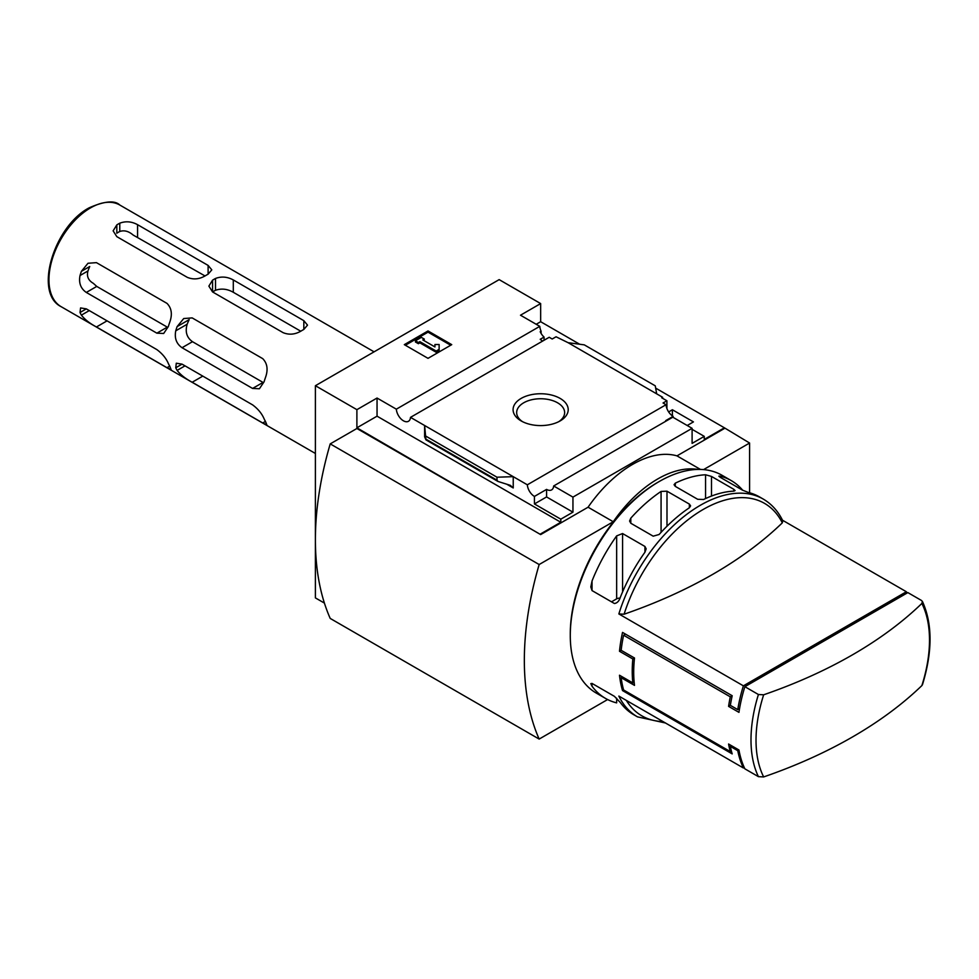 <?xml version="1.0" encoding="UTF-8"?>
<svg xmlns="http://www.w3.org/2000/svg" width="979" height="979" viewBox="0 0 979 979"><rect width="100%" height="100%" fill="white"/><g stroke="black" fill="none" stroke-linecap="round" stroke-linejoin="round"><path stroke-width="1.47" d="M542.721 341.022A10.059 5.813 60 0 1 540.2 339.285L544.055 337.07A10.059 5.813 60 0 1 540.2 331.722L541.093 331.208L541.093 333.411M544.055 337.07L544.055 340.251M541.093 331.208A10.059 5.813 60 0 1 539.784 326.35L520.498 315.214L540.653 303.576L499.155 279.627L315.397 385.714L356.894 409.663L377.05 398.037L396.336 409.173A10.059 5.813 -120 0 0 400.974 418.877A10.059 5.813 -120 0 0 408.451 421.288A10.059 5.813 -120 0 0 410.507 417.36L549.219 337.278L552.205 339.003L556.06 336.776L568.065 342.674L584.304 344.865L655.257 385.836L656.676 393.839L568.065 342.674M668.645 411.914L672.389 409.748L672.389 415.867M672.389 409.748L693.438 421.9L687.209 425.498M666.907 408.512L666.907 400.766L661.718 397.78L662.612 397.266L662.612 398.294M666.907 400.766L663.052 402.993L666.038 404.719A10.059 5.813 60 0 0 673.124 416.344L673.124 417.372M662.612 397.266L656.676 393.839M692.104 429.34L704.256 436.365L704.256 439.436L724.399 427.811L749.596 443.034L703.558 469.614M560.147 398.416A27.571 15.921 180 0 1 560.147 420.921A27.571 15.921 180 0 1 521.146 420.921A27.571 15.921 180 0 1 521.146 398.416A27.571 15.921 180 0 1 560.147 398.416M410.507 417.36L527.338 484.801L666.038 404.719M540.653 303.576L540.653 321.712L579.666 344.241M655.661 388.125L724.399 427.811M540.653 321.712L536.198 324.282M666.307 420.933A10.059 5.813 60 0 1 665.72 420.615L673.124 416.344M527.338 484.801A10.059 5.813 -120 0 0 534.424 496.426L546.576 489.402A10.059 5.813 -120 0 0 551.605 489.904A10.059 5.813 -120 0 0 553.661 485.976L672.806 417.189L692.104 428.325L692.104 443.377L704.256 436.365M396.336 409.173L539.784 326.35M665.487 723.004L637.476 716.861L633.817 714.756A125.74 72.593 -60 0 1 620.343 702.555L614.42 696.35L592.038 683.428L590.814 683.636L592.038 686.218A125.74 72.593 120 0 0 605.511 698.406L596.333 693.108A125.74 72.593 -60 0 1 570.28 635.542A125.74 72.593 -60 0 1 659.197 481.533A125.74 72.593 -60 0 1 722.074 475.304L731.264 480.616A125.74 72.593 -60 0 1 742.755 490.295M763.657 776.934A122.669 70.818 -60 0 1 756.021 740.271A122.669 70.818 -60 0 1 763.657 694.796A458.307 264.599 0 0 0 921.875 603.443A122.669 70.818 -60 0 1 921.875 685.581A458.307 264.599 180 0 1 763.657 776.934L758.419 776.653L744.872 768.833A125.74 72.593 -60 0 1 738.949 750L737.762 750.685A125.74 72.593 120 0 0 743.391 767.977L618.85 696.081A125.74 72.593 -60 0 0 637.476 716.861M737.762 750.685L730.346 746.414A125.74 72.593 120 0 0 732.194 753.903L622.534 690.587A125.74 72.593 -60 0 1 619.499 675.229L632.838 682.926A125.74 72.593 -60 0 1 632.838 658.977L619.499 651.28A125.74 72.593 -60 0 1 622.534 632.41L732.194 695.726A125.74 72.593 120 0 0 730.346 705.345L728.584 706.373A125.74 72.593 -60 0 1 730.285 696.828L623.599 635.224A125.74 72.593 120 0 0 621.163 650.313L619.499 651.28M624.088 614.212A122.669 70.818 -60 0 1 703.203 509.447A122.669 70.818 -60 0 1 782.307 522.859A458.307 264.599 0 0 1 624.088 614.212L618.85 613.943L743.391 685.838A125.74 72.593 120 0 0 737.762 709.628L730.346 705.345M906.995 593.09A125.74 72.593 120 0 0 906.37 591.744L782.551 520.253M605.511 698.406A125.74 72.593 120 0 0 616.648 702.873L616.648 698.211M618.85 613.943A125.74 72.593 -60 0 1 763.216 499.057L759.569 496.953A125.74 72.593 120 0 0 748.384 492.474L742.461 490.124L720.079 477.214L718.855 476.161L720.079 476.124A125.74 72.593 -60 0 1 731.264 480.616M705.553 474.778L711.488 476.43L733.858 489.353L735.082 490.565L733.858 491.128A125.74 72.593 120 0 0 703.595 499.498L697.672 499.29L675.302 486.379L674.066 484.715L675.302 483.161A125.74 72.593 -60 0 1 705.553 474.778L705.553 498.58M661.07 491.421L666.993 491.189L689.375 504.112L690.599 505.874L689.375 507.758A125.74 72.593 120 0 0 659.112 534.497L653.189 536.174L630.806 523.251L629.583 521.036L630.806 518.16A125.74 72.593 -60 0 1 661.07 491.421L661.07 532.356M616.648 535.892L622.571 533.543L644.941 546.466L646.177 548.84L644.941 552.229A125.74 72.593 120 0 0 620.343 597.3C619.156 601.033 617.186 603.113 614.42 603.517L592.038 590.594L590.814 586.959L592.038 580.963A125.74 72.593 -60 0 1 616.648 535.892L616.648 598.854L611.496 601.828M921.875 603.443L922.389 601.412L921.398 600.421L907.851 592.601L744.872 686.695L758.419 694.515L763.657 694.796M622.46 676.942L621.163 677.688L634.502 685.386A125.74 72.593 120 0 1 634.502 658.01L621.163 650.313M621.163 677.688A125.74 72.593 120 0 0 623.599 689.975L622.534 690.587M731.374 750.954L730.285 751.578L623.599 689.975M730.285 751.578A125.74 72.593 -60 0 1 728.584 744.016L738.949 750M728.584 706.373L738.949 712.357A125.74 72.593 -60 0 1 744.872 686.695M315.397 385.714L315.397 597.9L324.416 603.101M749.596 492.792L749.596 443.034M356.894 409.663L356.894 427.811L540.653 534.583L356.894 428.496L330.217 443.891L539.16 564.528A283.029 163.407 120 0 0 539.16 739.072L607.616 699.544M553.661 485.976L572.948 497.112L692.104 428.325M540.653 533.898L560.796 522.26L560.796 519.176L572.948 512.164L572.948 497.112M724.399 428.496L676.978 455.871A104.79 60.502 -60 0 0 588.073 507.208L540.653 534.583M560.796 519.176L534.424 503.952L534.424 496.426M497.944 481.435L496.989 480.175L496.989 477.214L513.229 476.663L513.229 487.958L510.316 485.339L497.944 481.435L425.951 439.877L424.617 425.498L424.617 436.793L425.951 439.877M377.05 398.037L377.05 416.173L356.894 427.811M560.796 522.26L377.05 416.173M496.989 477.214L426.036 436.242M428.019 330.951L451.735 344.645L428.019 358.338L404.315 344.645L428.019 330.951L428.019 332.15L405.355 345.244M676.978 455.871L700.487 469.443M588.073 507.208L613.258 521.746L539.16 564.528M697.819 469.43A104.79 60.502 120 0 0 613.258 521.746M330.217 443.891A283.029 163.407 120 0 0 330.217 618.434L539.16 739.072M570.28 635.542L570.28 633.829A123.648 71.394 -60 0 1 657.717 482.39L659.197 481.533M522.505 421.655A23.985 13.853 180 0 1 516.667 412.6A23.985 13.853 180 0 1 531.462 399.799A23.985 13.853 180 0 1 557.602 402.81A23.985 13.853 180 0 1 564.638 412.6A23.985 13.853 180 0 1 558.789 421.655M450.695 345.244L428.019 332.15M419.869 341.647L418.388 342.503L415.426 340.79L421.349 337.376L424.323 339.089L422.83 339.933L434.945 346.933L434.945 344.51L439.13 344.51L439.13 350.543L436.169 352.256L436.169 351.057L419.869 341.647L419.869 342.846L436.169 352.256M439.13 349.356L436.169 351.057M418.388 342.503L418.388 343.702L419.869 342.846M415.426 340.79L415.426 341.989L418.388 343.702M424.323 339.089L423.87 340.533M434.945 345.709L434.945 346.933M546.576 489.402L546.576 496.94L534.424 503.952M572.948 512.164L546.576 496.94M782.307 522.859L782.808 520.84C778.146 511.234 771.611 503.977 763.216 499.057M921.875 685.581L922.475 684.664C932.583 651.561 932.559 623.807 922.402 601.412M743.391 767.977L744.236 767.487M743.391 685.838L906.37 591.744M739.561 708.588L737.762 709.628M619.988 598.157A4.197 2.423 0 0 0 616.648 598.854M634.502 658.01L632.838 658.977M634.159 682.167L632.838 682.926M731.546 745.729L730.346 746.414M625.495 634.123L623.599 635.224M732.194 695.726L730.285 696.828M205.027 275.956L133.168 235.058C128.677 231.191 124.223 229.992 119.781 231.485A48.522 28.012 120 0 0 116.819 233.198L116.819 224.901L113.136 230.848L116.819 236.649L187.356 277.375C193.304 279.786 199.226 279.296 205.137 275.882A58.679 33.873 -60 0 1 206.63 275.001A58.679 33.873 -60 0 1 208.111 274.181L208.111 265.407L211.794 269.861L208.111 274.181M81.404 271.33L89.713 266.521A48.522 28.012 120 0 0 87.963 270.963C86.507 276.274 88.281 280.398 93.311 283.323L96.75 286.419L167.287 327.145L156.86 333.166L163.677 333.484L168.339 326.533A58.679 33.873 -60 0 1 169.722 322.324C172.549 314.418 171.643 308.104 166.981 303.368L96.444 262.641L87.988 263.265L81.404 271.33A58.679 33.873 120 0 0 80.021 275.54L87.963 270.963M119.781 231.485L119.781 223.188A58.679 33.873 120 0 0 118.3 224.007A58.679 33.873 120 0 0 116.819 224.901M119.781 223.188C125.704 220.96 131.627 221.462 137.574 224.68L208.111 265.407M300.761 331.22L233.296 292.28C227.361 288.915 221.438 288.242 215.515 290.273L215.515 278.452A58.679 33.873 120 0 0 214.034 279.284A58.679 33.873 120 0 0 212.553 280.165L208.87 286.113L212.553 291.926L283.09 332.652C289.025 335.063 294.96 334.561 300.871 331.159A58.679 33.873 -60 0 1 302.352 330.278A58.679 33.873 -60 0 1 303.833 329.446L303.833 320.671L307.516 325.126L303.833 329.446M215.515 278.452C221.438 276.237 227.361 276.727 233.296 279.945L303.833 320.671M265.456 421.398L266.826 424.849L262.715 422.977L265.456 421.398A58.679 33.873 -60 0 1 264.073 418.767C261.821 413.505 257.991 408.867 252.582 404.865L182.045 364.139L176.293 363.209L175.755 367.774A58.679 33.873 120 0 0 177.126 370.405L185.007 365.852M177.126 370.405C180.466 374.737 185.484 378.689 192.178 382.251L262.715 422.977M169.722 366.122L171.092 369.585L166.981 367.7L169.722 366.122A58.679 33.873 -60 0 1 168.339 363.503C166.087 358.228 162.269 353.603 156.86 349.601L86.311 308.874L80.572 307.932L80.021 312.509A58.679 33.873 120 0 0 81.404 315.128L89.285 310.588M81.404 315.128C84.732 319.46 89.75 323.413 96.444 326.974L166.981 367.7M177.126 326.594L183.722 318.542L192.178 317.906L262.715 358.632C267.365 363.38 268.283 369.695 265.456 377.588A58.679 33.873 -60 0 0 264.073 381.81L259.411 388.749L252.582 388.443L263.021 382.422L192.484 341.695C186.732 337.608 184.958 331.783 187.173 324.22A44.214 25.527 120 0 1 189.18 319.643L177.126 326.594A58.679 33.873 120 0 0 175.755 330.816L187.173 324.22M175.755 330.816C174.335 338.196 176.428 343.825 182.045 347.716L252.582 388.443M80.021 275.54C78.601 282.931 80.694 288.56 86.311 292.44L156.86 333.166M215.515 290.273A44.214 25.527 120 0 0 212.602 291.95M758.419 776.653A125.74 72.593 -60 0 1 758.419 694.515M513.229 487.958L506.889 484.287M496.989 480.175L426.036 439.216M663.003 721.572A122.669 70.818 -60 0 1 626.327 700.401M720.079 477.214L720.079 476.124M711.488 496.072L711.488 476.43M733.858 491.128L733.858 489.353M675.302 486.379L675.302 483.161M666.993 526.225L666.993 491.189M689.375 507.758L689.375 504.112M630.806 523.251L630.806 518.16M622.571 591.94L622.571 533.543M644.941 552.229L644.941 546.466M592.038 590.594L592.038 580.963M592.038 683.428L592.038 686.218M61.102 306.66C33.494 293.1 53.967 226.271 89.187 207.805C104.606 201.062 114.8 200.144 119.781 205.015A58.679 33.873 120 0 0 90.447 207.927A58.679 33.873 120 0 0 52.107 259.631A58.679 33.873 120 0 0 61.102 306.66L315.397 453.473M233.296 292.28L233.296 279.945M212.553 291.926L212.553 280.165M137.574 237.004L137.574 224.68M192.178 382.251L202.8 376.12M175.755 367.774L182.045 364.139M96.444 326.974L107.066 320.855M80.021 312.509L86.311 308.874M182.045 347.716L192.484 341.695M86.311 292.44L96.75 286.419M119.781 205.015L374.076 351.828"/></g></svg>
